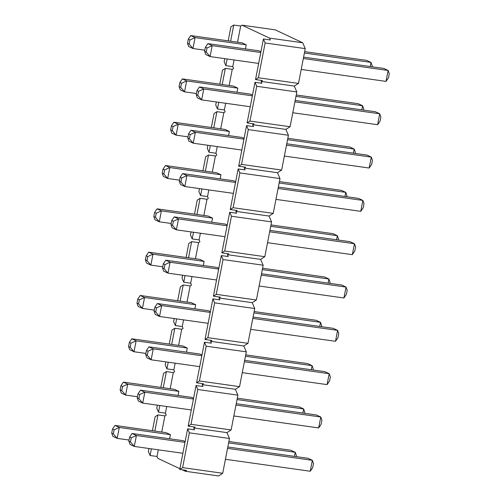 <?xml version="1.0" encoding="UTF-8"?>
<svg xmlns="http://www.w3.org/2000/svg" width="501" height="501" viewBox="0 0 501 501"><rect width="100%" height="100%" fill="white"/><g stroke="black" fill="none" stroke-linecap="round" stroke-linejoin="round"><path stroke-width="0.75" d="M204.615 51.321L206.23 52.079L207.026 47.99L205.41 47.226L204.615 51.321L205.41 47.226L207.884 43.625L212.192 45.654L260.783 52.511L212.192 45.654L210.076 56.569L205.761 54.54L204.615 51.321L205.761 54.54L210.076 56.569L258.66 63.427L210.076 56.569L206.23 52.079L204.615 51.321M303.33 58.511L388.137 70.472L383.822 68.449L303.6 57.133L383.822 68.449L388.137 70.472L303.33 58.511M259.023 50.839L207.884 43.625L259.023 50.839L260.933 51.741L259.023 50.839M389.283 73.697L388.488 77.793L389.283 73.697L388.137 70.472L386.014 81.387L301.214 69.426L386.014 81.387L388.137 70.472L389.283 73.697M386.014 81.387L388.488 77.793L386.014 81.387M207.884 43.625L205.41 47.226L207.026 47.99L212.192 45.654L207.884 43.625M206.23 52.079L210.076 56.569L212.192 45.654L207.026 47.99L206.23 52.079M187.493 43.274L189.115 44.032L189.91 39.942L188.295 39.178L187.493 43.274L188.295 39.178L190.768 35.584L195.077 37.606L246.216 44.821L195.077 37.606L192.954 48.522L188.645 46.499L187.493 43.274L188.645 46.499L192.954 48.522L204.828 50.2L192.954 48.522L189.115 44.032L187.493 43.274M304.401 53.031L371.022 62.425L366.707 60.402L304.664 51.647L366.707 60.402L371.022 62.425L304.401 53.031M241.902 42.798L190.768 35.584L241.902 42.798L246.216 44.821L245.421 48.923L246.216 44.821L241.902 42.798M372.168 65.65L371.949 66.771L372.168 65.65L371.022 62.425L370.22 66.527L371.022 62.425L372.168 65.65M190.768 35.584L188.295 39.178L189.91 39.942L195.077 37.606L190.768 35.584M189.115 44.032L192.954 48.522L195.077 37.606L189.91 39.942L189.115 44.032M196.192 94.639L197.807 95.397L198.603 91.301L196.987 90.543L196.192 94.639L196.987 90.543L199.461 86.942L203.775 88.971L252.366 95.829L203.775 88.971L201.653 99.887L197.338 97.858L196.192 94.639L197.338 97.858L201.653 99.887L250.243 106.738L201.653 99.887L197.807 95.397L196.192 94.639M294.914 101.828L379.714 113.79L375.406 111.767L295.183 100.451L375.406 111.767L379.714 113.79L294.914 101.828M250.6 94.157L199.461 86.942L250.6 94.157L252.51 95.058L250.6 94.157M380.866 117.015L380.071 121.104L380.866 117.015L379.714 113.79L377.597 124.705L292.791 112.744L377.597 124.705L379.714 113.79L380.866 117.015M377.597 124.705L380.071 121.104L377.597 124.705M199.461 86.942L196.987 90.543L198.603 91.301L203.775 88.971L199.461 86.942M197.807 95.397L201.653 99.887L203.775 88.971L198.603 91.301L197.807 95.397M179.076 86.592L180.692 87.349L181.487 83.26L179.872 82.496L179.076 86.592L179.872 82.496L182.345 78.901L186.66 80.924L237.8 88.138L186.66 80.924L184.537 91.84L180.222 89.811L179.076 86.592L180.222 89.811L184.537 91.84L196.411 93.518L184.537 91.84L180.692 87.349L179.076 86.592M295.978 96.349L362.599 105.742L358.29 103.72L296.248 94.965L358.29 103.72L362.599 105.742L295.978 96.349M233.485 86.109L182.345 78.901L233.485 86.109L237.8 88.138L236.998 92.24L237.8 88.138L233.485 86.109M363.751 108.968L363.532 110.088L363.751 108.968L362.599 105.742L361.803 109.844L362.599 105.742L363.751 108.968M182.345 78.901L179.872 82.496L181.487 83.26L186.66 80.924L182.345 78.901M180.692 87.349L184.537 91.84L186.66 80.924L181.487 83.26L180.692 87.349M187.775 137.957L189.391 138.714L190.186 134.619L188.57 133.861L187.775 137.957L188.57 133.861L191.044 130.26L195.352 132.289L243.943 139.146L195.352 132.289L193.236 143.205L188.921 141.176L187.775 137.957L188.921 141.176L193.236 143.205L241.82 150.056L193.236 143.205L189.391 138.714L187.775 137.957M286.491 145.146L371.297 157.107L366.982 155.078L286.76 143.762L366.982 155.078L371.297 157.107L286.491 145.146M242.183 137.474L191.044 130.26L242.183 137.474L244.093 138.376L242.183 137.474M372.443 160.333L371.648 164.422L372.443 160.333L371.297 157.107L369.174 168.023L284.374 156.061L369.174 168.023L371.297 157.107L372.443 160.333M369.174 168.023L371.648 164.422L369.174 168.023M191.044 130.26L188.57 133.861L190.186 134.619L195.352 132.289L191.044 130.26M189.391 138.714L193.236 143.205L195.352 132.289L190.186 134.619L189.391 138.714M170.653 129.909L172.275 130.667L173.07 126.578L171.448 125.814L170.653 129.909L171.448 125.814L173.928 122.219L178.237 124.242L229.377 131.456L178.237 124.242L176.114 135.157L171.805 133.128L170.653 129.909L171.805 133.128L176.114 135.157L187.988 136.836L176.114 135.157L172.275 130.667L170.653 129.909M287.561 139.666L354.182 149.06L349.867 147.037L287.825 138.282L349.867 147.037L354.182 149.06L287.561 139.666M225.062 129.427L173.928 122.219L225.062 129.427L229.377 131.456L228.581 135.558L229.377 131.456L225.062 129.427M355.328 152.285L355.109 153.406L355.328 152.285L354.182 149.06L353.38 153.162L354.182 149.06L355.328 152.285M173.928 122.219L171.448 125.814L173.07 126.578L178.237 124.242L173.928 122.219M172.275 130.667L176.114 135.157L178.237 124.242L173.07 126.578L172.275 130.667M179.352 181.274L180.967 182.032L181.763 177.936L180.147 177.179L179.352 181.274L180.147 177.179L182.621 173.578L186.936 175.607L235.526 182.464L186.936 175.607L184.813 186.522L180.498 184.493L179.352 181.274L180.498 184.493L184.813 186.522L233.403 193.373L184.813 186.522L180.967 182.032L179.352 181.274M278.074 188.464L362.874 200.425L358.566 198.396L278.343 187.08L358.566 198.396L362.874 200.425L278.074 188.464M233.76 180.792L182.621 173.578L233.76 180.792L235.67 181.694L233.76 180.792M364.027 203.65L363.231 207.74L364.027 203.65L362.874 200.425L360.758 211.341L275.951 199.379L360.758 211.341L362.874 200.425L364.027 203.65M360.758 211.341L363.231 207.74L360.758 211.341M182.621 173.578L180.147 177.179L181.763 177.936L186.936 175.607L182.621 173.578M180.967 182.032L184.813 186.522L186.936 175.607L181.763 177.936L180.967 182.032M162.236 173.227L163.852 173.985L164.647 169.895L163.032 169.131L162.236 173.227L163.032 169.131L165.505 165.53L169.82 167.559L220.96 174.774L169.82 167.559L167.697 178.475L163.382 176.446L162.236 173.227L163.382 176.446L167.697 178.475L179.571 180.153L167.697 178.475L163.852 173.985L162.236 173.227M279.138 182.984L345.759 192.378L341.45 190.355L279.408 181.6L341.45 190.355L345.759 192.378L279.138 182.984M216.645 172.745L165.505 165.53L216.645 172.745L220.96 174.774L220.158 178.876L220.96 174.774L216.645 172.745M346.911 195.603L346.692 196.724L346.911 195.603L345.759 192.378L344.964 196.48L345.759 192.378L346.911 195.603M165.505 165.53L163.032 169.131L164.647 169.895L169.82 167.559L165.505 165.53M163.852 173.985L167.697 178.475L169.82 167.559L164.647 169.895L163.852 173.985M170.935 224.592L172.551 225.35L173.346 221.254L171.73 220.496L170.935 224.592L171.73 220.496L174.204 216.895L178.513 218.924L227.103 225.776L178.513 218.924L176.396 229.84L172.081 227.811L170.935 224.592L172.081 227.811L176.396 229.84L224.98 236.691L176.396 229.84L172.551 225.35L170.935 224.592M269.651 231.781L354.457 243.743L350.143 241.714L269.92 230.397L350.143 241.714L354.457 243.743L269.651 231.781M225.344 224.11L174.204 216.895L225.344 224.11L227.254 225.012L225.344 224.11M355.604 246.968L354.808 251.057L355.604 246.968L354.457 243.743L352.335 254.658L267.534 242.697L352.335 254.658L354.457 243.743L355.604 246.968M352.335 254.658L354.808 251.057L352.335 254.658M174.204 216.895L171.73 220.496L173.346 221.254L178.513 218.924L174.204 216.895M172.551 225.35L176.396 229.84L178.513 218.924L173.346 221.254L172.551 225.35M153.813 216.545L155.435 217.302L156.231 213.207L154.609 212.449L153.813 216.545L154.609 212.449L157.082 208.848L161.397 210.877L212.537 218.092L161.397 210.877L159.274 221.793L154.966 219.764L153.813 216.545L154.966 219.764L159.274 221.793L171.148 223.465L159.274 221.793L155.435 217.302L153.813 216.545M270.722 226.302L337.342 235.695L333.027 233.673L270.985 224.918L333.027 233.673L337.342 235.695L270.722 226.302M208.222 216.063L157.082 208.848L208.222 216.063L212.537 218.092L211.741 222.194L212.537 218.092L208.222 216.063M338.488 238.921L338.269 240.042L338.488 238.921L337.342 235.695L336.54 239.797L337.342 235.695L338.488 238.921M157.082 208.848L154.609 212.449L156.231 213.207L161.397 210.877L157.082 208.848M155.435 217.302L159.274 221.793L161.397 210.877L156.231 213.207L155.435 217.302M162.512 267.903L164.128 268.668L164.923 264.572L163.307 263.814L162.512 267.903L163.307 263.814L165.781 260.213L170.096 262.242L218.68 269.093L170.096 262.242L167.973 273.158L163.658 271.129L162.512 267.903L163.658 271.129L167.973 273.158L216.564 280.009L167.973 273.158L164.128 268.668L162.512 267.903M261.234 275.099L346.034 287.06L341.726 285.031L261.503 273.715L341.726 285.031L346.034 287.06L261.234 275.099M216.92 267.428L165.781 260.213L216.92 267.428L218.831 268.329L216.92 267.428M347.187 290.286L346.391 294.375L347.187 290.286L346.034 287.06L343.918 297.976L259.111 286.015L343.918 297.976L346.034 287.06L347.187 290.286M343.918 297.976L346.391 294.375L343.918 297.976M165.781 260.213L163.307 263.814L164.923 264.572L170.096 262.242L165.781 260.213M164.128 268.668L167.973 273.158L170.096 262.242L164.923 264.572L164.128 268.668M145.396 259.862L147.012 260.62L147.808 256.525L146.192 255.767L145.396 259.862L146.192 255.767L148.665 252.166L152.98 254.195L204.12 261.409L152.98 254.195L150.857 265.11L146.542 263.081L145.396 259.862L146.542 263.081L150.857 265.11L162.731 266.782L150.857 265.11L147.012 260.62L145.396 259.862M262.299 269.619L328.919 279.013L324.604 276.984L262.568 268.235L324.604 276.984L328.919 279.013L262.299 269.619M199.805 259.38L148.665 252.166L199.805 259.38L204.12 261.409L203.318 265.511L204.12 261.409L199.805 259.38M330.065 282.238L329.852 283.359L330.065 282.238L328.919 279.013L328.124 283.115L328.919 279.013L330.065 282.238M148.665 252.166L146.192 255.767L147.808 256.525L152.98 254.195L148.665 252.166M147.012 260.62L150.857 265.11L152.98 254.195L147.808 256.525L147.012 260.62M154.089 311.221L155.711 311.985L156.506 307.89L154.89 307.132L154.089 311.221L154.89 307.132L157.364 303.531L161.673 305.56L210.263 312.411L161.673 305.56L159.55 316.475L155.241 314.446L154.089 311.221L155.241 314.446L159.55 316.475L208.14 323.327L159.55 316.475L155.711 311.985L154.089 311.221M252.811 318.417L337.618 330.378L333.303 328.349L253.08 317.033L333.303 328.349L337.618 330.378L252.811 318.417M208.497 310.745L157.364 303.531L208.497 310.745L210.414 311.647L208.497 310.745M338.764 333.603L337.968 337.693L338.764 333.603L337.618 330.378L335.495 341.294L250.694 329.332L335.495 341.294L337.618 330.378L338.764 333.603M335.495 341.294L337.968 337.693L335.495 341.294M157.364 303.531L154.89 307.132L156.506 307.89L161.673 305.56L157.364 303.531M155.711 311.985L159.55 316.475L161.673 305.56L156.506 307.89L155.711 311.985M136.973 303.18L138.595 303.938L139.391 299.842L137.769 299.084L136.973 303.18L137.769 299.084L140.242 295.484L144.557 297.513L195.697 304.727L144.557 297.513L142.434 308.428L138.126 306.399L136.973 303.18L138.126 306.399L142.434 308.428L154.308 310.1L142.434 308.428L138.595 303.938L136.973 303.18M253.875 312.937L320.502 322.331L316.187 320.302L254.145 311.553L316.187 320.302L320.502 322.331L253.875 312.937M191.382 302.698L140.242 295.484L191.382 302.698L195.697 304.727L194.902 308.829L195.697 304.727L191.382 302.698M321.648 325.556L321.429 326.677L321.648 325.556L320.502 322.331L319.701 326.433L320.502 322.331L321.648 325.556M140.242 295.484L137.769 299.084L139.391 299.842L144.557 297.513L140.242 295.484M138.595 303.938L142.434 308.428L144.557 297.513L139.391 299.842L138.595 303.938M145.672 354.539L147.288 355.303L148.083 351.207L146.467 350.45L145.672 354.539L146.467 350.45L148.941 346.849L153.256 348.878L201.84 355.729L153.256 348.878L151.133 359.793L146.818 357.764L145.672 354.539L146.818 357.764L151.133 359.793L199.724 366.644L151.133 359.793L147.288 355.303L145.672 354.539M244.394 361.735L329.195 373.696L324.886 371.667L244.663 360.351L324.886 371.667L329.195 373.696L244.394 361.735M200.081 354.063L148.941 346.849L200.081 354.063L201.991 354.965L200.081 354.063M330.347 376.921L329.552 381.01L330.347 376.921L329.195 373.696L327.072 384.611L242.271 372.65L327.072 384.611L329.195 373.696L330.347 376.921M327.072 384.611L329.552 381.01L327.072 384.611M148.941 346.849L146.467 350.45L148.083 351.207L153.256 348.878L148.941 346.849M147.288 355.303L151.133 359.793L153.256 348.878L148.083 351.207L147.288 355.303M128.557 346.498L130.172 347.256L130.968 343.16L129.352 342.402L128.557 346.498L129.352 342.402L131.826 338.801L136.14 340.83L187.274 348.045L136.14 340.83L134.017 351.746L129.703 349.717L128.557 346.498L129.703 349.717L134.017 351.746L145.891 353.418L134.017 351.746L130.172 347.256L128.557 346.498M245.459 356.249L312.079 365.649L307.764 363.62L245.728 354.871L307.764 363.62L312.079 365.649L245.459 356.249M182.965 346.016L131.826 338.801L182.965 346.016L187.274 348.045L186.478 352.147L187.274 348.045L182.965 346.016M313.225 368.874L313.012 369.995L313.225 368.874L312.079 365.649L311.284 369.751L312.079 365.649L313.225 368.874M131.826 338.801L129.352 342.402L130.968 343.16L136.14 340.83L131.826 338.801M130.172 347.256L134.017 351.746L136.14 340.83L130.968 343.16L130.172 347.256M137.249 397.857L138.871 398.621L139.666 394.525L138.044 393.767L137.249 397.857L138.044 393.767L140.524 390.166L144.833 392.195L193.424 399.047L144.833 392.195L142.71 403.111L138.401 401.082L137.249 397.857L138.401 401.082L142.71 403.111L191.301 409.962L142.71 403.111L138.871 398.621L137.249 397.857M235.971 405.052L320.778 417.014L316.463 414.985L236.24 403.668L316.463 414.985L320.778 417.014L235.971 405.052M191.658 397.381L140.524 390.166L191.658 397.381L193.574 398.282L191.658 397.381M321.924 420.239L321.128 424.328L321.924 420.239L320.778 417.014L318.655 427.929L233.854 415.968L318.655 427.929L320.778 417.014L321.924 420.239M318.655 427.929L321.128 424.328L318.655 427.929M140.524 390.166L138.044 393.767L139.666 394.525L144.833 392.195L140.524 390.166M138.871 398.621L142.71 403.111L144.833 392.195L139.666 394.525L138.871 398.621M120.134 389.809L121.756 390.573L122.551 386.478L120.929 385.72L120.134 389.809L120.929 385.72L123.403 382.119L127.717 384.148L178.857 391.362L127.717 384.148L125.594 395.064L121.286 393.034L120.134 389.809L121.286 393.034L125.594 395.064L137.468 396.736L125.594 395.064L121.756 390.573L120.134 389.809M237.036 399.566L303.662 408.966L299.347 406.937L237.305 398.189L299.347 406.937L303.662 408.966L237.036 399.566M174.542 389.333L123.403 382.119L174.542 389.333L178.857 391.362L178.062 395.464L178.857 391.362L174.542 389.333M304.808 412.191L304.589 413.312L304.808 412.191L303.662 408.966L302.861 413.068L303.662 408.966L304.808 412.191M123.403 382.119L120.929 385.72L122.551 386.478L127.717 384.148L123.403 382.119M121.756 390.573L125.594 395.064L127.717 384.148L122.551 386.478L121.756 390.573M128.832 441.174L130.448 441.938L131.243 437.843L129.627 437.085L128.832 441.174L129.627 437.085L132.101 433.484L136.416 435.513L185.001 442.364L136.416 435.513L134.293 446.429L129.978 444.4L128.832 441.174L129.978 444.4L134.293 446.429L182.884 453.28L134.293 446.429L130.448 441.938L128.832 441.174M227.554 448.37L312.355 460.331L308.046 458.302L227.823 446.986L308.046 458.302L312.355 460.331L227.554 448.37M183.241 440.698L132.101 433.484L183.241 440.698L185.151 441.594L183.241 440.698M313.507 463.55L312.705 467.646L313.507 463.55L312.355 460.331L310.232 471.247L225.431 459.279L310.232 471.247L312.355 460.331L313.507 463.55M310.232 471.247L312.705 467.646L310.232 471.247M132.101 433.484L129.627 437.085L131.243 437.843L136.416 435.513L132.101 433.484M130.448 441.938L134.293 446.429L136.416 435.513L131.243 437.843L130.448 441.938M111.717 433.127L113.332 433.891L114.128 429.795L112.512 429.038L111.717 433.127L112.512 429.038L114.986 425.437L119.301 427.466L170.434 434.68L119.301 427.466L117.178 438.381L112.863 436.352L111.717 433.127L112.863 436.352L117.178 438.381L129.051 440.053L117.178 438.381L113.332 433.891L111.717 433.127M228.619 442.884L295.239 452.284L290.924 450.255L228.888 441.506L290.924 450.255L295.239 452.284L228.619 442.884M166.125 432.651L114.986 425.437L166.125 432.651L170.434 434.68L169.639 438.782L170.434 434.68L166.125 432.651M296.385 455.509L296.172 456.63L296.385 455.509L295.239 452.284L294.444 456.386L295.239 452.284L296.385 455.509M114.986 425.437L112.512 429.038L114.128 429.795L119.301 427.466L114.986 425.437M113.332 433.891L117.178 438.381L119.301 427.466L114.128 429.795L113.332 433.891M229.477 438.481L222.713 473.27L218.511 475.95L185.314 471.266L186.66 470.408L185.314 471.266L182.132 469.769L185.314 471.266L218.511 475.95L222.713 473.27L182.596 467.615L189.359 432.82L187.631 428.843L179.74 469.431L182.596 467.615L179.74 469.431L186.66 470.408L179.74 469.431L187.631 428.843L189.359 432.82L229.477 438.481L226.934 432.632L229.477 438.481L189.359 432.82L182.596 467.615L222.713 473.27L229.477 438.481M275.218 29.853L302.717 42.779L305.253 48.622L298.49 83.416L294.294 86.091L296.836 91.94L290.073 126.734L285.877 129.408L288.413 135.257L281.65 170.046L277.454 172.726L279.996 178.575L273.233 213.363L269.037 216.044L271.573 221.893L264.81 256.681L260.614 259.361L263.157 265.211L256.393 299.999L252.197 302.679L254.733 308.528L247.97 343.317L243.774 345.997L246.317 351.846L239.553 386.634L235.357 389.315L237.894 395.164L231.13 429.952L226.934 432.632L231.13 429.952L191.019 424.297L197.776 389.502L196.054 385.526L188.163 426.119L191.019 424.297L188.163 426.119L195.077 427.09L193.737 427.948L195.077 427.09L188.163 426.119L196.054 385.526L197.776 389.502L237.894 395.164L235.357 389.315L239.553 386.634L199.436 380.979L206.199 346.185L204.471 342.208L196.58 382.802L199.436 380.979L196.58 382.802L203.5 383.772L202.154 384.63L203.5 383.772L196.58 382.802L204.471 342.208L206.199 346.185L246.317 351.846L243.774 345.997L247.97 343.317L207.859 337.661L214.616 302.867L212.894 298.89L205.003 339.484L207.859 337.661L205.003 339.484L211.917 340.455L210.577 341.313L211.917 340.455L205.003 339.484L212.894 298.89L214.616 302.867L254.733 308.528L252.197 302.679L256.393 299.999L216.275 294.344L223.039 259.549L221.31 255.573L213.42 296.166L216.275 294.344L213.42 296.166L220.34 297.137L218.993 297.995L220.34 297.137L213.42 296.166L221.31 255.573L223.039 259.549L263.157 265.211L260.614 259.361L264.81 256.681L224.698 251.026L231.462 216.232L229.734 212.255L221.843 252.848L224.698 251.026L221.843 252.848L228.757 253.825L227.416 254.677L228.757 253.825L221.843 252.848L229.734 212.255L231.462 216.232L271.573 221.893L269.037 216.044L273.233 213.363L233.115 207.708L239.879 172.914L238.15 168.943L230.26 209.531L233.115 207.708L230.26 209.531L237.18 210.508L235.833 211.366L237.18 210.508L230.26 209.531L238.15 168.943L239.879 172.914L279.996 178.575L277.454 172.726L281.65 170.046L241.538 164.391L248.302 129.602L246.573 125.626L238.683 166.213L241.538 164.391L238.683 166.213L245.596 167.19L244.256 168.048L245.596 167.19L238.683 166.213L246.573 125.626L248.302 129.602L288.413 135.257L285.877 129.408L290.073 126.734L249.955 121.073L256.719 86.285L254.99 82.308L247.099 122.895L249.955 121.073L247.099 122.895L254.02 123.872L252.673 124.73L254.02 123.872L247.099 122.895L254.99 82.308L256.719 86.285L296.836 91.94L294.294 86.091L298.49 83.416L258.378 77.755L265.142 42.967L263.413 38.99L255.523 79.578L258.378 77.755L255.523 79.578L262.436 80.555L261.096 81.412L262.436 80.555L255.523 79.578L263.413 38.99L265.142 42.967L305.253 48.622L302.717 42.779L275.218 29.853L242.021 25.169L240.68 26.027L237.537 42.178L240.68 26.027L242.021 25.169L269.513 38.095L242.021 25.169L275.218 29.853M270.327 39.967L269.513 38.095L302.717 42.779L269.513 38.095L270.327 39.967L263.413 38.99L270.327 39.967M234.08 59.957L232.79 66.614L233.604 68.487L232.257 69.345L229.12 85.496L232.257 69.345L233.604 68.487L232.79 66.614L225.87 65.637L227.166 58.98L225.87 65.637L224.141 61.661L225.87 65.637L232.79 66.614L234.08 59.957M225.663 103.275L224.367 109.932L225.181 111.804L223.841 112.662L220.697 128.813L223.841 112.662L225.181 111.804L224.367 109.932L217.453 108.955L218.743 102.298L217.453 108.955L215.724 104.978L217.453 108.955L224.367 109.932L225.663 103.275M217.24 146.593L215.95 153.25L216.764 155.122L215.417 155.98L212.28 172.131L215.417 155.98L216.764 155.122L215.95 153.25L209.03 152.273L210.326 145.616L209.03 152.273L207.301 148.296L209.03 152.273L215.95 153.25L217.24 146.593M208.823 189.91L207.527 196.567L208.341 198.44L207.001 199.298L203.857 215.449L207.001 199.298L208.341 198.44L207.527 196.567L200.613 195.59L201.903 188.933L200.613 195.59L198.884 191.614L200.613 195.59L207.527 196.567L208.823 189.91M200.4 233.228L199.11 239.885L199.924 241.758L198.578 242.616L195.44 258.767L198.578 242.616L199.924 241.758L199.11 239.885L192.19 238.908L193.486 232.251L192.19 238.908L190.461 234.931L192.19 238.908L199.11 239.885L200.4 233.228M191.983 276.546L190.687 283.203L191.501 285.075L190.155 285.927L187.017 302.084L190.155 285.927L191.501 285.075L190.687 283.203L183.773 282.226L185.063 275.569L183.773 282.226L182.045 278.249L183.773 282.226L190.687 283.203L191.983 276.546M183.56 319.863L182.27 326.52L183.078 328.393L181.738 329.245L178.6 345.402L181.738 329.245L183.078 328.393L182.27 326.52L175.35 325.544L176.646 318.886L175.35 325.544L173.622 321.567L175.35 325.544L182.27 326.52L183.56 319.863M175.143 363.181L173.847 369.838L174.661 371.704L173.315 372.562L170.177 388.72L173.315 372.562L174.661 371.704L173.847 369.838L166.933 368.861L168.223 362.204L166.933 368.861L165.205 364.885L166.933 368.861L173.847 369.838L175.143 363.181M166.72 406.493L165.43 413.156L166.238 415.022L164.898 415.88L161.76 432.037L164.898 415.88L166.238 415.022L165.43 413.156L158.51 412.179L159.806 405.522L158.51 412.179L156.782 408.202L158.51 412.179L165.43 413.156L166.72 406.493M158.303 449.81L157.007 456.474L157.821 458.34L179.884 468.711L157.821 458.34L157.007 456.474L150.093 455.497L151.383 448.84L150.093 455.497L148.365 451.52L150.093 455.497L157.007 456.474L158.303 449.81M194.545 429.82L193.737 427.948L226.934 432.632L193.737 427.948L194.545 429.82L187.631 428.843L194.545 429.82M202.968 386.503L202.154 384.63L235.357 389.315L202.154 384.63L202.968 386.503L196.054 385.526L202.968 386.503M211.391 343.185L210.577 341.313L243.774 345.997L210.577 341.313L211.391 343.185L204.471 342.208L211.391 343.185M219.807 299.867L218.993 297.995L252.197 302.679L218.993 297.995L219.807 299.867L212.894 298.89L219.807 299.867M228.231 256.55L227.416 254.677L260.614 259.361L227.416 254.677L228.231 256.55L221.31 255.573L228.231 256.55M236.647 213.232L235.833 211.366L269.037 216.044L235.833 211.366L236.647 213.232L229.734 212.255L236.647 213.232M245.07 169.914L244.256 168.048L277.454 172.726L244.256 168.048L245.07 169.914L238.15 168.943L245.07 169.914M253.487 126.596L252.673 124.73L285.877 129.408L252.673 124.73L253.487 126.596L246.573 125.626L253.487 126.596M261.91 83.279L261.096 81.412L294.294 86.091L261.096 81.412L261.91 83.279L254.99 82.308L261.91 83.279M154.84 431.06L157.978 414.909L155.128 416.726L152.404 430.716L155.128 416.726L157.978 414.909L164.898 415.88L157.978 414.909L154.84 431.06M148.954 448.495L148.365 451.52L148.954 448.495M163.263 387.743L166.401 371.592L163.545 373.414L160.827 387.398L163.545 373.414L166.401 371.592L173.315 372.562L166.401 371.592L163.263 387.743M157.37 405.177L156.782 408.202L157.37 405.177M171.68 344.425L174.824 328.274L171.968 330.096L169.25 344.081L171.968 330.096L174.824 328.274L181.738 329.245L174.824 328.274L171.68 344.425M165.793 361.86L165.205 364.885L165.793 361.86M180.103 301.107L183.241 284.956L180.385 286.779L177.667 300.763L180.385 286.779L183.241 284.956L190.155 285.927L183.241 284.956L180.103 301.107M174.21 318.542L173.622 321.567L174.21 318.542M188.52 257.79L191.664 241.639L188.808 243.461L186.09 257.445L188.808 243.461L191.664 241.639L198.578 242.616L191.664 241.639L188.52 257.79M182.633 275.224L182.045 278.249L182.633 275.224M196.943 214.472L200.081 198.321L197.225 200.143L194.507 214.127L197.225 200.143L200.081 198.321L207.001 199.298L200.081 198.321L196.943 214.472M191.05 231.907L190.461 234.931L191.05 231.907M205.36 171.154L208.504 155.003L205.648 156.826L202.93 170.81L205.648 156.826L208.504 155.003L215.417 155.98L208.504 155.003L205.36 171.154M199.473 188.589L198.884 191.614L199.473 188.589M213.783 127.836L216.92 111.685L214.065 113.508L211.347 127.492L214.065 113.508L216.92 111.685L223.841 112.662L216.92 111.685L213.783 127.836M207.89 145.271L207.301 148.296L207.89 145.271M222.2 84.519L225.344 68.368L222.488 70.19L219.77 84.181L222.488 70.19L225.344 68.368L232.257 69.345L225.344 68.368L222.2 84.519M216.313 101.954L215.724 104.978L216.313 101.954M230.623 41.201L233.76 25.05L230.905 26.872L228.187 40.863L230.905 26.872L233.76 25.05L240.68 26.027L233.76 25.05L230.623 41.201M224.73 58.636L224.141 61.661L224.73 58.636M197.776 389.502L191.019 424.297L231.13 429.952L237.894 395.164L197.776 389.502M206.199 346.185L199.436 380.979L239.553 386.634L246.317 351.846L206.199 346.185M214.616 302.867L207.859 337.661L247.97 343.317L254.733 308.528L214.616 302.867M223.039 259.549L216.275 294.344L256.393 299.999L263.157 265.211L223.039 259.549M231.462 216.232L224.698 251.026L264.81 256.681L271.573 221.893L231.462 216.232M239.879 172.914L233.115 207.708L273.233 213.363L279.996 178.575L239.879 172.914M248.302 129.602L241.538 164.391L281.65 170.046L288.413 135.257L248.302 129.602M256.719 86.285L249.955 121.073L290.073 126.734L296.836 91.94L256.719 86.285M265.142 42.967L258.378 77.755L298.49 83.416L305.253 48.622L265.142 42.967"/></g></svg>
